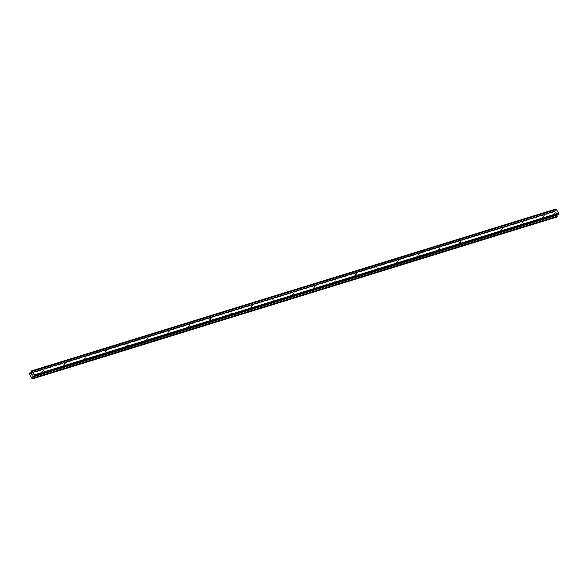 <?xml version="1.0" encoding="UTF-8"?>
<svg xmlns="http://www.w3.org/2000/svg" width="588" height="588" viewBox="0 0 588 588"><rect width="100%" height="100%" fill="white"/><g stroke="black" fill="none" stroke-linecap="round" stroke-linejoin="round"><path stroke-width="0.44" stroke-dasharray="2.94 2.21" d="M544.782 217.119A0.911 0.713 -143.1 0 1 543.937 215.612A0.911 0.713 -143.1 0 1 544.782 217.119M542.511 217.509A0.911 0.713 36.9 0 0 543.356 219.023A0.911 0.713 36.9 0 0 542.511 217.509M523.952 223.55A0.911 0.713 -143.1 0 1 523.107 222.044A0.911 0.713 -143.1 0 1 523.952 223.55M521.681 223.94A0.911 0.713 36.9 0 0 522.519 225.447A0.911 0.713 36.9 0 0 521.681 223.94M503.115 229.981A0.911 0.713 -143.1 0 1 502.277 228.467A0.911 0.713 -143.1 0 1 503.115 229.981M500.844 230.371A0.911 0.713 36.9 0 0 501.689 231.878A0.911 0.713 36.9 0 0 500.844 230.371M482.285 236.413A0.911 0.713 -143.1 0 1 481.44 234.899A0.911 0.713 -143.1 0 1 482.285 236.413M480.014 236.795A0.911 0.713 36.9 0 0 480.859 238.309A0.911 0.713 36.9 0 0 480.014 236.795M461.455 242.837A0.911 0.713 -143.1 0 1 460.61 241.33A0.911 0.713 -143.1 0 1 461.455 242.837M459.177 243.226A0.911 0.713 36.9 0 0 460.022 244.74A0.911 0.713 36.9 0 0 459.177 243.226M440.618 249.268A0.911 0.713 -143.1 0 1 439.773 247.761A0.911 0.713 -143.1 0 1 440.618 249.268M438.347 249.657A0.911 0.713 36.9 0 0 439.192 251.164A0.911 0.713 36.9 0 0 438.347 249.657M419.788 255.699A0.911 0.713 -143.1 0 1 418.943 254.185A0.911 0.713 -143.1 0 1 419.788 255.699M417.517 256.089A0.911 0.713 36.9 0 0 418.355 257.595A0.911 0.713 36.9 0 0 417.517 256.089M398.951 262.13A0.911 0.713 -143.1 0 1 398.113 260.616A0.911 0.713 -143.1 0 1 398.951 262.13M396.68 262.513A0.911 0.713 36.9 0 0 397.525 264.027A0.911 0.713 36.9 0 0 396.68 262.513M378.121 268.554A0.911 0.713 -143.1 0 1 377.275 267.048A0.911 0.713 -143.1 0 1 378.121 268.554M375.85 268.944A0.911 0.713 36.9 0 0 376.695 270.458A0.911 0.713 36.9 0 0 375.85 268.944M357.291 274.986A0.911 0.713 -143.1 0 1 356.446 273.479A0.911 0.713 -143.1 0 1 357.291 274.986M355.02 275.375A0.911 0.713 36.9 0 0 355.858 276.882A0.911 0.713 36.9 0 0 355.02 275.375M336.454 281.417A0.911 0.713 -143.1 0 1 335.608 279.903A0.911 0.713 -143.1 0 1 336.454 281.417M334.182 281.806A0.911 0.713 36.9 0 0 335.028 283.313A0.911 0.713 36.9 0 0 334.182 281.806M315.624 287.841A0.911 0.713 -143.1 0 1 314.778 286.334A0.911 0.713 -143.1 0 1 315.624 287.841M313.353 288.23A0.911 0.713 36.9 0 0 314.198 289.744A0.911 0.713 36.9 0 0 313.353 288.23M294.786 294.272A0.911 0.713 -143.1 0 1 293.949 292.765A0.911 0.713 -143.1 0 1 294.786 294.272M292.515 294.661A0.911 0.713 36.9 0 0 293.361 296.176A0.911 0.713 36.9 0 0 292.515 294.661M273.957 300.703A0.911 0.713 -143.1 0 1 273.111 299.196A0.911 0.713 -143.1 0 1 273.957 300.703M271.685 301.093A0.911 0.713 36.9 0 0 272.531 302.599A0.911 0.713 36.9 0 0 271.685 301.093M253.127 307.134A0.911 0.713 -143.1 0 1 252.281 305.62A0.911 0.713 -143.1 0 1 253.127 307.134M250.856 307.524A0.911 0.713 36.9 0 0 251.693 309.031A0.911 0.713 36.9 0 0 250.856 307.524M232.289 313.558A0.911 0.713 -143.1 0 1 231.444 312.052A0.911 0.713 -143.1 0 1 232.289 313.558M230.018 313.948A0.911 0.713 36.9 0 0 230.864 315.462A0.911 0.713 36.9 0 0 230.018 313.948M211.459 319.99A0.911 0.713 -143.1 0 1 210.614 318.483A0.911 0.713 -143.1 0 1 211.459 319.99M209.188 320.379A0.911 0.713 36.9 0 0 210.034 321.886A0.911 0.713 36.9 0 0 209.188 320.379M190.622 326.421A0.911 0.713 -143.1 0 1 189.784 324.907A0.911 0.713 -143.1 0 1 190.622 326.421M188.351 326.81A0.911 0.713 36.9 0 0 189.196 328.317A0.911 0.713 36.9 0 0 188.351 326.81M169.792 332.852A0.911 0.713 -143.1 0 1 168.947 331.338A0.911 0.713 -143.1 0 1 169.792 332.852M167.521 333.242A0.911 0.713 36.9 0 0 168.366 334.748A0.911 0.713 36.9 0 0 167.521 333.242M148.962 339.276A0.911 0.713 -143.1 0 1 148.117 337.769A0.911 0.713 -143.1 0 1 148.962 339.276M146.691 339.666A0.911 0.713 36.9 0 0 147.529 341.18A0.911 0.713 36.9 0 0 146.691 339.666M128.125 345.707A0.911 0.713 -143.1 0 1 127.28 344.2A0.911 0.713 -143.1 0 1 128.125 345.707M125.854 346.097A0.911 0.713 36.9 0 0 126.699 347.604A0.911 0.713 36.9 0 0 125.854 346.097M107.295 352.139A0.911 0.713 -143.1 0 1 106.45 350.624A0.911 0.713 -143.1 0 1 107.295 352.139M105.024 352.528A0.911 0.713 36.9 0 0 105.869 354.035A0.911 0.713 36.9 0 0 105.024 352.528M86.458 358.57A0.911 0.713 -143.1 0 1 85.62 357.056A0.911 0.713 -143.1 0 1 86.458 358.57M84.187 358.952A0.911 0.713 36.9 0 0 85.032 360.466A0.911 0.713 36.9 0 0 84.187 358.952M65.628 364.994A0.911 0.713 -143.1 0 1 64.783 363.487A0.911 0.713 -143.1 0 1 65.628 364.994M63.357 365.383A0.911 0.713 36.9 0 0 64.202 366.897A0.911 0.713 36.9 0 0 63.357 365.383M44.798 371.425A0.911 0.713 -143.1 0 1 43.953 369.918A0.911 0.713 -143.1 0 1 44.798 371.425M42.527 371.814A0.911 0.713 36.9 0 0 43.365 373.321A0.911 0.713 36.9 0 0 42.527 371.814M556.909 213.341L556.608 212.805L556.909 213.341M556.498 213.892L556.197 213.348L556.498 213.892M556.16 213.393L556.505 214.01L556.983 213.37L556.638 212.76L556.983 213.37L556.505 214.01L556.16 213.393M555.895 212.29L555.91 212.841L555.895 212.29M555.91 212.841L555.587 212.268L555.91 212.841M555.557 212.305L555.961 213.032L556.255 212.165L555.961 213.032L555.557 212.305M555.579 209.159L555.476 209.938A0.691 0.375 -107.2 0 1 555.498 210.666L555.16 211.408L554.175 211.063L553.72 212.07L556.704 217.06M555.785 209.254L31.546 371.057L555.822 209.254M557.101 215.149L557.615 214.451A0.691 0.375 -107.2 0 1 558.078 214.598L558.409 214.73M31.399 374.255L31.671 374.843M32.12 374.247L31.803 373.593M32.325 374.813L32.09 375.592M553.69 211.665L29.4 373.476M553.72 212.07L29.429 373.872M555.462 210.835L31.164 372.638M555.498 210.666L31.208 372.469L554.175 211.063M557.615 214.451L33.494 376.202M557.497 214.488L33.207 376.291M556.454 216.957L32.156 378.768M554.102 211.121L31.171 372.505L554.278 211.07M555.123 211.408L30.899 373.189L555.19 211.386M555.447 211.048L31.149 372.851M555.469 210.945L31.171 372.748M555.476 209.938L31.179 371.741M555.462 209.769L31.171 371.572M555.476 209.725L31.186 371.528M555.476 209.571L31.186 371.381M555.447 209.497L31.157 371.3M555.462 209.321L31.164 371.124M558.357 214.701L34.067 376.504M558.313 214.649L34.023 376.452M33.935 376.416L558.188 214.642M558.078 214.598L33.788 376.401M557.431 214.458L33.141 376.261L557.358 214.48M557.108 214.818L33.729 376.335M557.086 214.921L33.795 376.416M543.635 215.818L542.21 217.722M522.805 222.249L521.372 224.146M501.968 228.681L500.542 230.577M481.138 235.112L479.705 237.008M460.301 241.536L458.875 243.439M439.471 247.967L438.045 249.863M418.641 254.398L417.208 256.294M397.804 260.829L396.378 262.726M376.974 267.253L375.541 269.157M356.137 273.685L354.711 275.581M335.307 280.116L333.881 282.012M314.477 286.54L313.044 288.443M293.64 292.971L292.214 294.875M272.81 299.402L271.384 301.299M251.973 305.834L250.547 307.73M231.143 312.257L229.717 314.161M210.313 318.689L208.88 320.585M189.476 325.12L188.05 327.016M168.646 331.551L167.22 333.447M147.808 337.975L146.383 339.879M126.979 344.406L125.553 346.303M106.149 350.838L104.715 352.734M85.311 357.269L83.886 359.165M64.482 363.693L63.056 365.596M43.644 370.124L42.218 372.02M45.1 371.219L43.674 373.115M65.93 364.788L64.504 366.684M86.767 358.357L85.341 360.26M107.597 351.925L106.171 353.829M128.434 345.501L127.001 347.398M149.264 339.07L147.838 340.966M170.094 332.639L168.668 334.543M190.931 326.215L189.505 328.111M211.761 319.784L210.335 321.68M232.598 313.353L231.165 315.249M253.428 306.921L252.002 308.825M274.258 300.497L272.832 302.394M295.095 294.066L293.669 295.962M315.925 287.635L314.499 289.531M336.762 281.204L335.329 283.107M357.592 274.78L356.166 276.676M378.422 268.349L376.996 270.245M399.259 261.917L397.833 263.814M420.089 255.486L418.663 257.39M440.926 249.062L439.493 250.958M461.756 242.631L460.33 244.527M482.586 236.2L481.16 238.096M503.424 229.768L501.99 231.672M524.253 223.344L522.828 225.241M545.091 216.913L543.657 218.809M555.16 211.408L30.87 373.211M556.358 209.46L32.061 371.271M558.174 214.642L33.972 376.423M557.696 214.407L33.406 376.21M557.571 214.51L33.567 376.224M557.387 214.458L33.097 376.261"/><path stroke-width="0.88" d="M555.785 209.254L31.355 370.94M556.27 209.468A0.691 0.375 -107.2 0 1 555.976 209.269L31.686 371.079A0.691 0.375 -107.2 0 0 32.142 371.226L34.258 375.019A0.691 0.375 -107.2 0 0 34.288 375.732L34.302 376.357L33.788 376.401A0.691 0.375 -107.2 0 0 33.325 376.254L32.818 376.621L32.825 378.319L32.156 378.768L29.429 373.872L29.812 372.924L30.87 373.211L31.208 372.469A0.691 0.375 -107.2 0 0 31.179 371.741L31.318 370.94L555.88 209.225M558.409 214.73L558.578 213.929A0.691 0.375 -107.2 0 1 558.549 213.216L556.432 209.424L32.142 371.226M32.413 378.863L556.704 217.06L557.101 215.149M31.399 374.255L31.701 374.799L31.326 374.225L31.803 373.593L32.12 374.247M31.326 374.225L31.671 374.843M31.811 373.593L31.333 374.225M32.325 374.813L32.09 375.592M32.215 371.271L556.505 209.46L32.2 371.263M558.534 213.091L34.244 374.901M558.534 213.113L34.244 374.916M558.549 213.216L34.258 375.019M31.171 372.505L29.981 372.873L31.171 372.513M555.697 209.174L31.407 370.984M555.734 209.218L31.443 371.021M555.976 209.269L31.686 371.079M558.578 213.929L34.288 375.732M558.593 214.106L34.295 375.908M558.571 214.142L34.28 375.945M558.578 214.304L34.288 376.107M558.6 214.363L34.31 376.173M558.593 214.546L34.302 376.357M558.475 214.716L34.178 376.518M33.729 376.335L32.818 376.621M33.795 376.416L32.796 376.724M557.174 216.252L32.884 378.055M557.115 216.509L32.825 378.319M31.208 372.461L29.885 372.873M555.609 209.137L31.318 370.94M558.446 214.73L34.148 376.54"/></g></svg>
